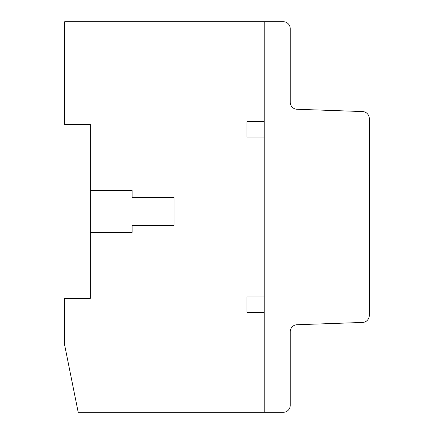<?xml version="1.0" encoding="UTF-8"?>
<svg xmlns="http://www.w3.org/2000/svg" width="434" height="434" viewBox="0 0 434 434"><rect width="100%" height="100%" fill="white"/><g stroke="black" fill="none" stroke-linecap="round" stroke-linejoin="round"><path stroke-width="0.65" d="M290.232 28.677L290.232 102.288A6.977 6.977 0 0 0 296.964 109.265L362.553 111.554A6.977 6.977 0 0 1 369.291 118.531L369.291 315.475A6.977 6.977 0 0 1 362.553 322.446L296.97 324.735A6.977 6.977 0 0 0 290.232 331.706L290.232 405.329A6.971 6.971 0 0 1 283.261 412.3L264.197 412.3L264.197 21.7L283.261 21.7A6.971 6.971 0 0 1 290.232 28.677M132.137 190.493L132.137 197.47L173.991 197.47L173.991 225.371L132.137 225.371L132.137 232.347L90.288 232.347L90.288 190.493L132.137 190.493M90.288 190.493L90.288 124.466L64.709 124.466L64.709 21.7L264.197 21.7L264.197 121.677L246.989 121.677L246.989 137.025L264.197 137.025L264.197 296.981L246.989 296.981L246.989 312.323L264.197 312.323L264.197 412.3L78.196 412.3L64.709 345.339L64.709 298.375L90.288 298.375L90.288 232.347"/></g></svg>
